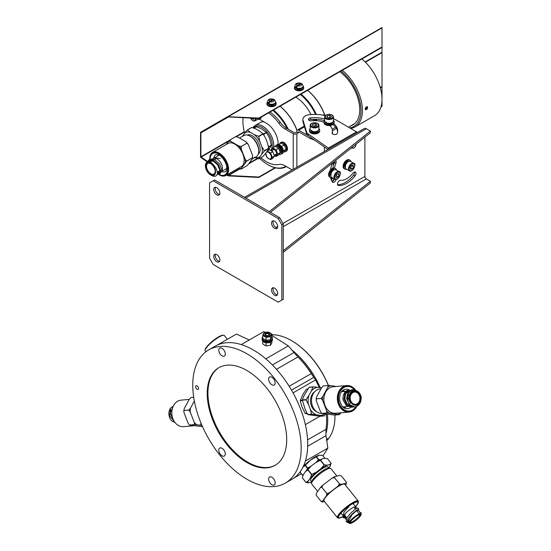<?xml version="1.0" encoding="UTF-8"?>
<svg xmlns="http://www.w3.org/2000/svg" width="551" height="551" viewBox="0 0 551 551"><rect width="100%" height="100%" fill="white"/><g stroke="black" fill="none" stroke-linecap="round" stroke-linejoin="round"><path stroke-width="0.83" d="M324.821 115.159A35.34 20.408 -120 0 0 307.623 90.323M324.677 115.076A35.856 20.704 -120 0 0 307.568 90.357M316.357 114.456A35.856 20.704 -120 0 0 301.046 94.118M315.558 114.436A35.34 20.408 -120 0 0 300.378 94.503M313.505 120.683A28.17 16.268 -120 0 0 313.044 119.353M310.991 114.56A28.17 16.268 -120 0 0 295.797 97.148M297.051 130.38A35.34 20.408 -120 0 0 280.094 106.212M296.982 130.518A35.856 20.704 -120 0 0 280.039 106.247M268.089 164.79A35.856 20.704 -120 0 0 268.275 164.901A35.856 20.704 -120 0 0 286.203 166.677A35.856 20.704 -120 0 0 286.375 166.567L286.203 166.677M288.276 129.189A35.856 20.704 -120 0 0 273.516 110.014M243.094 117.68A35.856 20.704 -120 0 0 242.922 120.986A35.856 20.704 -120 0 0 242.922 121.199M259.686 158.337A35.34 20.408 -120 0 0 267.91 164.687L268.275 164.901L267.91 164.687A35.34 20.408 -120 0 0 285.866 166.271M270.644 150.437A14.34 8.279 -120 0 0 267.559 132.447A14.34 8.279 -120 0 0 253.536 127.984M287.161 128.548A35.34 20.408 -120 0 0 272.848 110.4M243.143 117.68A35.34 20.408 -120 0 0 242.922 121.406A35.34 20.408 -120 0 0 244.692 133.115M273.489 147.413A15.366 8.871 -120 0 0 267.986 130.677A15.366 8.871 -120 0 0 255.154 125.456A15.366 8.871 -120 0 0 252.985 127.784M264.012 121.867A15.366 8.871 -120 0 0 260.23 122.522L255.154 125.456M251.89 127.419L247.544 129.933A15.876 9.167 -120 0 0 247.351 129.946L251.697 127.439A15.876 9.167 -120 0 1 251.89 127.419L256.174 129.058L260.093 131.317L262.923 133.79A15.876 9.167 -120 0 1 263.116 134.031L265.623 138.198L267.579 143.246L268.633 148.247A15.876 9.167 -120 0 1 268.633 148.508L267.338 150.967M265.623 153.405L263.116 156.36L258.77 158.867A15.876 9.167 -120 0 1 258.577 158.881L254.293 157.249M268.633 148.508L264.287 151.015A15.876 9.167 -120 0 0 264.287 150.76L268.633 148.247M263.116 134.031L258.77 136.538A15.876 9.167 -120 0 0 258.577 136.297L262.923 133.79M255.023 157.469A14.106 8.141 -120 0 0 259.824 156.753L258.77 158.867M259.824 156.753L264.287 151.015M261.787 153.97A14.106 8.141 -120 0 0 261.787 146.594L264.287 150.76M261.787 146.594L259.824 141.545L258.77 136.538M259.824 141.545A14.106 8.141 -120 0 0 254.293 134.664L258.577 136.297M254.293 134.664L250.381 132.405L247.544 129.933M250.381 132.405A14.106 8.141 -120 0 0 244.844 132.894L247.351 129.946M244.844 132.894L242.543 136.283M242.888 135.684A14.106 8.141 -120 0 0 242.729 136.173M258.247 154.156A11.061 6.385 -120 0 0 260.162 149.342A11.061 6.385 -120 0 0 255.581 138.48A11.061 6.385 -120 0 0 247.206 135.043M251.931 159.253L256.167 156.808A12.294 7.094 -120 0 0 258.708 151.181L258.708 150.175A11.061 6.385 -120 0 0 250.891 136.627L250.016 136.125A12.294 7.094 -120 0 0 243.873 135.518L239.499 138.046M258.708 151.181A12.294 7.094 -120 0 0 250.016 136.125M217.81 171.857A7.686 4.436 -120 0 0 219.498 172.215A7.68 4.436 -120 0 1 217.81 171.857M211.274 159.156L213.189 158.55A7.68 4.436 -120 0 1 220.297 162.063A7.68 4.436 -120 0 1 221.805 170.968A7.686 4.436 -120 0 0 220.297 162.07A7.686 4.436 -120 0 0 213.196 158.55A7.686 4.436 -120 0 0 213.189 158.55L212.658 158.929M211.488 160.61L211.219 161.471M217.37 173.324L218.706 173.11L219.759 169.908L217.624 164.866L213.237 161.126L208.85 161.057L207.954 161.794M210.675 174.936A7.686 4.436 -120 0 0 210.861 175.046A7.686 4.436 -120 0 0 212.431 175.679L211.584 175.459A8.706 5.028 -120 0 0 215.937 175.893A8.706 5.028 -120 0 0 217.218 174.474L217.363 173.407C217.356 171.017 216.426 168.661 214.58 166.347A7.686 4.436 -120 0 0 207.018 162.118A7.686 4.436 -120 0 0 205.427 165.631A7.686 4.436 -120 0 0 205.433 165.851M217.528 172.015L219.332 172.511L217.528 172.015M209.628 160.727L208.829 161.78L209.628 160.727M217.218 174.474L216.075 175.81M206.556 162.462L209.662 159.411L214.559 159.528L219.456 163.805L221.805 169.563L220.545 173.234L219.346 173.923L217.301 174.082M218.224 173.303L217.363 172.904M208.471 160.1L213.368 160.217L218.265 164.494L220.607 170.252L219.346 173.923M210.468 161.898L210.702 160.561M219.084 155.155L213.196 158.55A7.68 4.436 -120 0 0 212.686 158.936M211.77 160.651A7.68 4.436 -120 0 0 211.66 161.209M215.434 173.166A7.17 4.139 -120 0 0 211.081 163.502A7.17 4.139 -120 0 0 205.427 166.051A7.17 4.139 -120 0 0 210.496 174.832A7.17 4.139 -120 0 0 215.434 173.166M215.083 172.869A6.66 3.843 -120 0 0 215.207 171.698A6.66 3.843 -120 0 0 210.496 163.544A6.66 3.843 -120 0 0 205.805 165.851A6.66 3.843 -120 0 0 209.779 173.937A6.66 3.843 -120 0 0 215.083 172.869M210.682 163.654A6.144 3.547 -120 0 0 207.789 163.447A6.144 3.547 -120 0 0 207.789 170.541A6.144 3.547 -120 0 0 213.933 174.095A6.144 3.547 -120 0 0 215.09 172.36A6.144 3.547 -120 0 0 215.207 171.485M241.242 168.344L246.779 161.078L252.572 157.731A15.958 9.215 -120 0 0 252.572 157.71A15.958 9.215 -120 0 0 252.572 157.724L252.572 156.883A14.939 8.623 -120 0 0 252.475 155.168L252.475 158.481L248.487 164.157L246.938 165.748L241.145 169.095A15.958 9.215 -120 0 0 241.145 169.095L238.755 168.565A14.939 8.623 -120 0 0 241.242 168.344L241.145 169.095M238.755 145.981L230.779 141.373L229.857 140.009A15.958 9.215 -120 0 0 229.836 140.009L235.635 136.662A15.958 9.215 -120 0 1 235.649 136.662L238.018 137.192L246.001 141.8A14.939 8.623 -120 0 1 248.487 144.892L246.938 143.191A15.958 9.215 -120 0 0 246.917 143.164L241.124 146.511A15.958 9.215 -120 0 1 241.145 146.532L241.242 149.073A14.939 8.623 -120 0 0 238.755 145.981L241.124 146.511M246.001 141.8L246.917 143.164M252.572 157.71L246.779 161.057A15.958 9.215 -120 0 0 246.779 161.057L245.229 159.356L241.242 149.073M245.229 162.669A14.939 8.623 -120 0 0 245.229 159.356M230.779 141.373A14.939 8.623 -120 0 0 228.293 141.593L229.836 140.009M248.487 144.892L252.475 155.168M246.938 143.191L241.145 146.532M235.649 136.662L229.857 140.009M219.009 174.729A13.32 7.686 -120 0 0 219.195 174.832A13.32 7.686 -120 0 0 225.848 175.494L241.428 166.505A13.32 7.686 -120 0 0 244.183 160.403A13.32 7.686 -120 0 0 238.369 147A13.32 7.686 -120 0 0 228.107 143.432L212.534 152.427A13.32 7.686 -120 0 0 209.773 158.523A13.32 7.686 -120 0 0 209.779 158.736M238.308 168.303L238.755 168.565M228.293 141.593L226.241 144.514M225.848 175.494A13.32 7.686 -120 0 0 228.61 169.398A13.32 7.686 -120 0 0 222.797 155.995A13.32 7.686 -120 0 0 212.534 152.427M218.168 174.212A12.804 7.39 -120 0 0 218.83 174.626A12.804 7.39 -120 0 0 227.887 169.398A12.804 7.39 -120 0 0 218.83 153.715A12.804 7.39 -120 0 0 209.773 158.943A12.804 7.39 -120 0 0 209.779 159.342M209.89 160.658A12.804 7.39 -120 0 0 210.138 162.09M350.67 128.459A35.856 20.704 -120 0 0 355.016 126.944A35.856 20.704 -120 0 0 361.394 101.598A35.856 20.704 -120 0 0 342.336 70.28M355.016 126.944L374.577 115.655A35.856 20.704 -120 0 0 380.955 90.302A35.856 20.704 -120 0 0 361.897 58.991M349.733 127.915A34.83 20.111 -120 0 0 360.54 104.828A34.83 20.111 -120 0 0 340.993 71.051M350.705 125.89A33.039 19.071 -120 0 0 359.727 109.801A33.039 19.071 -120 0 0 339.898 71.685M312.92 138.935L310.95 138.935L298.67 131.841L298.305 132.887L296.858 133.721A2.562 1.481 180 0 1 293.235 133.721L285.012 128.982A15.366 8.871 60 0 1 278.834 123.176A30.732 17.742 -120 0 0 268.537 112.886M324.381 151.463L324.381 146.945M308.505 135.849L298.67 130.167A2.562 1.481 -120 0 0 297.388 130.043A2.562 1.481 -120 0 0 296.858 131.214L296.858 132.054L298.305 132.887M296.858 132.054L294.682 132.887L286.465 128.142A15.366 8.871 60 0 1 280.28 122.343A30.732 17.742 -120 0 0 269.983 112.053M259.411 119.216L266.464 123.286A16.392 9.463 60 0 1 278.014 144.417M260.843 157.669A30.732 17.742 -120 0 0 278.834 164.446A15.366 8.871 60 0 1 285.012 165.782L292.216 169.942M336.454 128.39L332.439 130.711M323.127 115.18L323.465 114.987A2.562 1.481 60 0 1 324.746 115.111L325.421 115.503M310.95 137.557L310.95 138.935M335.642 127.191L332.177 129.189M331.282 179.881A2.101 1.212 120.1 0 0 332.673 177.918M331.971 164.205A2.101 1.212 120.1 0 0 334.188 161.595M332.239 177.663A2.101 1.212 120.1 0 0 331.964 177.959A2.101 1.212 120.1 0 0 331.22 179.736M331.736 180.88A2.101 1.212 120.1 0 0 334.12 178.751M357.337 132.536A2.562 1.474 -119.9 0 0 356.552 131.868L334.905 119.305A28.686 16.558 -0 0 0 333.417 118.499M328.368 149.176L328.368 148.061L329.112 148.749M329.767 125.552A17.873 10.317 180 0 1 332.446 130.986L332.446 132.66A17.873 10.317 180 0 1 332.356 133.693M337.625 131.827A23.101 13.334 -0 0 0 332.928 124.56M324.381 120.586A23.101 13.334 -0 0 0 310.619 119.519A2.61 1.508 -0 0 0 308.891 120.173M325.297 115.627A28.686 16.558 -0 0 0 309.662 114.67A8.196 4.732 -0 0 0 302.871 119.333L302.871 121.006A8.196 4.732 -0 0 0 302.995 121.819L306.501 133.473A8.196 4.732 -0 0 0 308.25 135.677L327.928 149.424M332.57 178.242A2.61 1.508 180 0 1 332.184 177.711M302.871 119.333A8.196 4.732 -0 0 0 302.995 120.146L306.501 131.799A8.196 4.732 -0 0 0 308.25 134.003L328.368 148.061L356.552 131.868M324.704 119.002A23.101 13.334 -0 0 0 310.619 117.845A2.61 1.508 -0 0 0 308.457 119.333A2.61 1.508 -0 0 0 311.515 120.821A17.873 10.317 180 0 1 323.94 122.198M332.446 130.986A17.873 10.317 180 0 1 332.17 132.805A2.61 1.508 -0 0 0 332.129 133.073A2.61 1.508 -0 0 0 334.512 134.575A2.61 1.508 -0 0 0 337.308 133.335A23.101 13.334 -0 0 0 337.673 130.986A23.101 13.334 -0 0 0 333.865 123.651M336.062 179.433A2.817 1.632 -59.9 0 1 332.735 182.291A2.817 1.632 -59.9 0 1 332.425 182.002A23.307 13.493 -59.9 0 1 330.586 177.574M330.517 169.894A23.307 13.493 -59.9 0 1 332.405 163.013M335.414 160.623A2.817 1.632 -59.9 0 1 335.566 160.692A2.817 1.632 -59.9 0 1 335.883 163.282A17.673 10.228 120.1 0 0 334.519 168.062M340.47 180.363A17.673 10.228 120.1 0 0 352.998 173.166A2.817 1.632 -59.9 0 1 355.409 172.146A2.817 1.632 -59.9 0 1 354.996 176.003A23.307 13.493 -59.9 0 1 338.472 185.494A2.817 1.632 -59.9 0 1 338.052 185.363A2.817 1.632 -59.9 0 1 337.887 182.436A2.817 1.632 -59.9 0 1 340.47 180.363M355.98 144.238A2.817 1.632 -59.9 0 1 355.078 146.917A2.817 1.632 -59.9 0 1 352.991 148.171A17.673 10.228 120.1 0 0 350.925 148.26M364.886 137.144L364.886 176.423A2.046 1.178 -119.9 0 0 366.332 178.93L370.382 181.279L283.269 250.664M334.505 178.979A2.817 1.632 -59.9 0 1 332.122 181.555M334.705 161.188A2.817 1.632 -59.9 0 1 334.436 162.449A17.673 10.228 120.1 0 0 332.935 168.103M354.486 172.07A2.817 1.632 -59.9 0 1 353.549 175.163A23.307 13.493 -59.9 0 1 337.556 184.688M353.57 146.153A2.817 1.632 -59.9 0 1 352.234 147.22M270.451 212.362L370.375 132.77L370.375 131.097L366.332 128.748A4.098 2.362 -119.9 0 0 364.294 128.541L244.541 197.32M370.382 181.279L370.382 182.953L283.269 252.337M269.239 211.653L370.375 131.097M271.526 289.936A4.353 2.507 60.1 0 1 272.428 287.946A4.353 2.507 60.1 0 1 276.767 290.473A4.353 2.507 60.1 0 1 276.76 295.494A4.353 2.507 60.1 0 1 273.42 294.317A4.353 2.507 60.1 0 1 271.526 289.936M213.726 256.394A4.353 2.507 60.1 0 1 214.628 254.404A4.353 2.507 60.1 0 1 218.967 256.924A4.353 2.507 60.1 0 1 218.961 261.952A4.353 2.507 60.1 0 1 215.62 260.775A4.353 2.507 60.1 0 1 213.726 256.394M213.726 189.482A4.353 2.507 60.1 0 1 214.628 187.485A4.353 2.507 60.1 0 1 218.967 190.012A4.353 2.507 60.1 0 1 218.961 195.033A4.353 2.507 60.1 0 1 215.613 193.862A4.353 2.507 60.1 0 1 213.726 189.482M271.526 223.024A4.353 2.507 60.1 0 1 272.428 221.027A4.353 2.507 60.1 0 1 276.767 223.554A4.353 2.507 60.1 0 1 276.76 228.582A4.353 2.507 60.1 0 1 273.42 227.405A4.353 2.507 60.1 0 1 271.526 223.024M209.566 182.884L213.182 180.797L278.207 218.54L281.816 224.815L281.823 300.095L278.207 302.182L213.182 264.446L209.573 258.164L209.566 182.884M277.367 294.861A4.353 2.507 60.1 0 1 272.979 289.103A4.353 2.507 60.1 0 1 273.275 287.746M219.567 261.319A4.353 2.507 60.1 0 1 215.179 255.561A4.353 2.507 60.1 0 1 215.475 254.197M219.567 194.4A4.353 2.507 60.1 0 1 215.172 188.642A4.353 2.507 60.1 0 1 215.475 187.285M277.367 227.949A4.353 2.507 60.1 0 1 272.972 222.191A4.353 2.507 60.1 0 1 273.275 220.827M213.182 180.797L214.635 179.963L279.66 217.7L283.269 223.981L283.276 299.262L278.207 302.182M281.823 300.095L283.276 299.262M281.816 224.815L283.269 223.981M278.207 218.54L279.66 217.7M228.038 117.032L200.901 132.874L200.901 156.773L201.101 157.083L228.741 141.118M382.001 47.379L258.86 118.472L258.86 118.059L382.001 46.959L382.001 106.35L380.955 106.949M255.967 118.327A4.353 2.514 60 0 1 255.995 118.844A4.353 2.514 60 0 1 255.092 120.841L258.35 118.954A4.353 2.514 60 0 0 258.86 118.472L228.493 116.943L200.901 132.874L200.75 132.192A1.026 0.592 60 0 0 200.543 132.66L200.543 156.567A1.026 0.592 60 0 0 200.75 157.283L200.901 156.773L229.691 140.161M201.101 132.584L228.024 117.039M258.86 118.059L227.549 116.722L382.001 27.55L200.901 132.109M226.668 175.018L228.493 175.914L258.86 177.443L258.86 177.029L228.493 175.494L227.143 174.75M207.217 161.229L201.101 157.083M200.901 157.545L206.949 161.643M227.549 116.722L382.001 27.55L382.001 46.959M258.86 177.029L274.97 167.724M381.099 106.453L382.001 105.93M258.86 177.443L275.472 167.848M303.532 86.851A2.307 1.329 0 0 0 303.153 86.17M276.01 102.741A2.307 1.329 0 0 0 275.631 102.059M251.58 118.107L253.391 119.429L254.225 118.245M252.275 118.141L251.717 118.465M313.96 126.282L316.246 125.931L316.859 124.609L315.186 123.644L312.899 124.003L312.286 125.318L313.96 126.282M315.537 126.041L313.65 126.103M312.899 125.669L312.899 124.003M315.186 125.738L315.186 123.644M318.926 125.387L318.926 129.148A4.353 2.514 180 0 1 317.651 130.924A4.353 2.514 180 0 1 312.906 131.469A4.353 2.514 180 0 1 310.22 129.148L310.22 125.387C309.972 124.009 311.418 123.1 314.552 122.653C317.431 122.942 318.891 123.851 318.926 125.387A4.353 2.514 180 0 1 317.651 127.164A4.353 2.514 180 0 1 312.906 127.708A4.353 2.514 180 0 1 310.22 125.387M314.166 139.809A2.562 1.481 180 0 1 312.761 139.396L312.761 139.396A2.562 1.481 180 0 1 312.217 138.935M312.761 139.396L313.485 139.809L312.761 139.396M314.545 140.071A1.536 0.888 180 0 1 313.485 139.809M283.159 152.379L284.371 151.683L286.045 149.3L284.371 144.989L281.024 143.06L278.586 144.465M281.361 146.311L281.912 147.027M284.371 144.989L281.816 146.463M283.297 150.485L283.331 150.953M286.045 149.3L283.49 150.774M271.333 157.118A3.891 2.245 60 0 1 267.201 157.469A3.891 2.245 60 0 1 267.214 151.973A3.891 2.245 60 0 1 271.333 157.118M267.242 157.689L265.582 153.378L267.263 151.008L270.603 152.951L272.27 157.262L270.589 159.632L267.242 157.689M272.27 157.262L274.467 155.995L272.786 158.364L270.589 159.632M274.467 155.995L272.8 151.683L270.603 152.951M272.8 151.683L269.453 149.741L267.263 151.008M268.185 145.719L268.812 146.656A14.085 8.134 -120 0 1 268.812 146.965L268.489 147.331M264.218 135.704L263.95 134.12A14.085 8.134 -120 0 0 263.715 133.831L262.586 133.445M268.144 150.499L271.354 145.505A14.085 8.134 -120 0 0 271.354 145.189L269.405 137.895L266.484 132.66A14.085 8.134 -120 0 0 266.257 132.364L263.715 133.831M253.942 128.128L256.298 126.771A14.085 8.134 -120 0 1 256.525 126.751L261.642 128.865L266.257 132.364M271.354 145.189L268.812 146.656M271.354 145.505L268.812 146.965M266.484 132.66L263.95 134.12M256.525 126.751L254.059 128.176M366.429 109.194L367.152 108.292L367.152 107.328L366.429 107.266L365.699 108.168L365.699 109.132L366.429 109.194L365.699 108.781M366.429 109.587A1.66 0.957 -60 0 1 365.409 108.141A1.66 0.957 -60 0 1 367.441 106.963A1.66 0.957 -60 0 1 366.429 109.587M366.091 107.686L367.152 108.292M241.262 344.561L263.75 331.647L265.362 332.343M319.373 387.532L315.571 379.935L311.267 373.599A61.464 35.395 60.1 0 0 297.946 356.965L288.318 345.904L265.809 358.832M288.318 345.904L271.87 335.442M326.261 414.125A61.464 35.395 60.1 0 1 325.937 429.332L307.561 439.891M285.232 483.158L291.768 479.404A76.83 44.245 -119.9 0 0 291.865 390.742A76.83 44.245 -119.9 0 0 215.227 346.152L208.691 349.906A76.83 44.245 -119.9 0 0 200.034 357.93A76.83 44.245 -119.9 0 0 213.946 447.116A76.83 44.245 -119.9 0 0 285.232 483.158A76.83 44.245 -119.9 0 0 285.328 394.495A76.83 44.245 -119.9 0 0 208.691 349.906M249.458 340.105L236.496 334.044L217.163 345.153M322.962 455.897L327.852 448.121L325.999 435.683L325.937 429.332M305.364 461.035L327.852 448.121M301.356 473.784L293.607 478.234M319.952 416.225L305.344 424.621M293.056 392.863L315.571 379.935M224.849 355.602A4.608 2.652 60.1 0 1 224.333 356.084A4.608 2.652 60.1 0 1 219.732 353.405A4.608 2.652 60.1 0 1 219.739 348.087A4.608 2.652 60.1 0 1 224.016 350.25A4.608 2.652 60.1 0 1 224.849 355.602M274.701 384.529A4.608 2.652 60.1 0 1 274.184 385.011A4.608 2.652 60.1 0 1 269.584 382.339A4.608 2.652 60.1 0 1 269.591 377.015A4.608 2.652 60.1 0 1 273.868 379.178A4.608 2.652 60.1 0 1 274.701 384.529M224.849 455.567A4.608 2.652 60.1 0 1 224.333 456.042A4.608 2.652 60.1 0 1 219.732 453.37A4.608 2.652 60.1 0 1 219.739 448.053A4.608 2.652 60.1 0 1 224.016 450.215A4.608 2.652 60.1 0 1 224.849 455.567M274.708 484.494A4.608 2.652 60.1 0 1 274.184 484.976A4.608 2.652 60.1 0 1 269.591 482.304A4.608 2.652 60.1 0 1 269.591 476.98A4.608 2.652 60.1 0 1 273.868 479.143A4.608 2.652 60.1 0 1 274.708 484.494M198.394 389.199A2.101 1.212 60.1 0 1 198.153 389.419A2.101 1.212 60.1 0 1 196.06 388.2A2.101 1.212 60.1 0 1 196.066 385.776A2.101 1.212 60.1 0 1 198.009 386.761A2.101 1.212 60.1 0 1 198.394 389.199M212.548 373.557A56.347 32.447 -119.9 0 0 222.749 438.961A56.347 32.447 -119.9 0 0 275.025 465.388A56.347 32.447 -119.9 0 0 275.094 400.37A56.347 32.447 -119.9 0 0 218.899 367.675A56.347 32.447 -119.9 0 0 212.548 373.557M219.264 367.469A56.347 32.447 -119.9 0 0 213.271 373.137A56.347 32.447 -119.9 0 0 223.272 438.245A56.347 32.447 -119.9 0 0 275.383 465.175M326.557 439.374L327.935 438.589A61.464 35.395 60.1 0 1 326.681 440.187M291.693 340.732A60.954 35.099 60.1 0 1 291.878 340.835A60.954 35.099 60.1 0 1 328.472 385.521M334.98 415.874L334.974 416.294A61.464 35.395 60.1 0 0 334.967 415.006A60.954 35.099 60.1 0 1 334.98 415.874A60.954 35.099 60.1 0 1 334.974 416.088M291.396 349.61A61.464 35.395 60.1 0 1 320.214 387.642M327.425 414.283A61.464 35.395 60.1 0 1 325.799 433.837M271.87 334.739A61.464 35.395 60.1 0 1 291.513 340.621A61.464 35.395 60.1 0 1 328.348 385.507M334.974 416.294A61.464 35.395 60.1 0 1 326.75 440.676M296.025 355.002A59.673 34.362 60.1 0 1 314.311 378.193M265.258 334.794A2.046 1.185 180 0 1 265.844 334.085A2.046 1.185 180 0 1 268.743 334.085A2.046 1.185 180 0 1 268.888 334.181A2.046 1.185 180 0 1 269.336 334.794M205.874 351.786L205.151 350.891A12.294 2.61 -38.7 0 1 205.027 350.264L205.117 349.575A11.778 2.507 -38.7 0 1 212.872 340.855A11.778 2.507 -38.7 0 1 223.072 335.201L223.761 335.263A12.294 2.61 -38.7 0 1 224.347 335.518L227.363 339.292M205.027 350.264A12.294 2.61 -38.7 0 1 213.113 341.165A12.294 2.61 -38.7 0 1 223.761 335.263M321.557 387.814L317.727 387.319A14.106 11.144 85 0 0 311.329 390.996L308.904 395.473A14.106 11.144 85 0 0 308.457 404.441L310.413 409.496A14.106 11.144 85 0 0 316.37 414.786L324.105 415.936L320.345 416.267L308.016 414.655L311.77 414.324A15.876 12.542 85 0 1 311.563 414.138L307.809 414.469A15.876 12.542 85 0 0 308.016 414.655M307.809 414.469L305.406 409.937L302.306 400.24L306.06 399.909A15.876 12.542 85 0 1 306.074 399.599L302.32 399.93A15.876 12.542 85 0 0 302.306 400.24M302.32 399.93L303.897 395.914L309.152 387.312L312.906 386.981A15.876 12.542 85 0 1 313.126 386.85L309.373 387.181A15.876 12.542 85 0 0 309.152 387.312M324.105 415.936A15.876 12.542 85 0 0 324.325 415.805L325.593 414.042M316.37 414.786L311.77 414.324M310.413 409.496L311.563 414.138M320.751 415.358A14.106 11.144 85 0 0 324.67 413.918M317.727 387.319L313.126 386.85M311.329 390.996L312.906 386.981M308.904 395.473L306.074 399.599M308.457 404.441L306.06 399.909M314.91 391.513A11.061 8.74 85 0 0 310.537 402.106A11.061 8.74 85 0 0 316.694 411.762M320.985 388.841L320.165 388.916A12.294 9.711 85 0 0 311.549 401.741A12.294 9.711 85 0 0 321.894 413.429M345.36 406.748A9.222 7.28 -95 0 1 344.058 407.774M342.55 390.659A9.222 7.28 -95 0 1 344.01 391.444M344.423 406.831A9.222 7.28 -95 0 1 343.645 407.506M342.192 390.996A9.222 7.28 -95 0 1 343.073 391.527M342.915 391.541A7.686 6.068 85 0 0 342.798 391.547A7.686 6.068 85 0 0 341.434 391.871A7.68 6.068 85 0 1 342.798 391.554L345.938 391.272M342.949 406.962L344.148 406.858A7.68 6.068 85 0 1 342.75 406.776A7.686 6.068 85 0 0 344.148 406.858A7.686 6.068 85 0 0 344.265 406.845M351.207 391.3A7.68 6.068 85 0 1 351.793 391.547A7.686 6.068 85 0 0 351.655 391.485L351.235 391.279M348.976 391.024L345.684 393.593L344.823 398.71L347.061 403.745L351.469 406.115M353.701 390.638L353.067 390.645L348.693 395.294L350.636 403.201L347.585 396.947L349.155 391.885L352.867 389.633L356.449 390.79M347.585 396.947A8.706 6.881 85 0 0 354.761 406.934L356.084 406.617C358.639 405.55 360.237 403.573 360.891 400.694A7.686 6.068 85 0 0 354.389 390.528A7.686 6.068 85 0 0 349.355 395.239A7.686 6.068 85 0 0 350.636 403.201M353.053 390.845L352.447 390.749L353.053 390.845M354.761 406.934L349.417 404.558L346.648 398.642L347.743 392.546L351.834 389.729L352.867 389.633M353.866 406.886L351.49 407.237L346.221 405.412L343.08 400.026A8.706 6.881 85 0 1 349.072 389.97A8.706 6.881 85 0 1 349.513 389.95L350.105 390.232M352.516 407.148L346.978 405.075L343.962 399.158L344.96 392.891L349.513 389.95M356.676 405.185A7.17 5.662 85 0 0 359.514 393.469A7.17 5.662 85 0 0 349.94 395.811A7.17 5.662 85 0 0 356.676 405.185M356.587 404.682A6.66 5.262 85 0 0 359.218 393.807A6.66 5.262 85 0 0 350.326 395.976A6.66 5.262 85 0 0 356.587 404.682M356.18 404.214A6.144 4.856 85 0 0 359.858 397.388A6.144 4.856 85 0 0 354.527 392.057A6.144 4.856 85 0 0 350.229 398.607A6.144 4.856 85 0 0 355.602 404.303A6.144 4.856 85 0 0 356.18 404.214M336.503 386.451L330.634 385.686A14.939 11.798 85 0 0 327.762 387.332L328.155 385.507L323.148 385.948A15.958 12.611 85 0 0 323.148 385.948L321.502 387.883L316.563 397.009L316.171 398.834A15.958 12.611 85 0 0 316.171 398.862L321.178 398.421A15.958 12.611 85 0 0 321.178 398.421L322.824 396.458A14.939 11.798 85 0 0 322.624 400.487L321.178 398.421L316.171 398.834M322.624 400.487L326.605 410.777A14.939 11.798 85 0 0 329.278 413.154L339.409 414.614L334.402 415.055L321.812 413.408A15.958 12.611 85 0 1 321.791 413.395L320.345 411.328L316.364 401.038L316.171 398.862M330.634 385.686L328.176 385.5A15.958 12.611 85 0 0 328.155 385.507M326.605 410.777L326.798 412.954A15.958 12.611 85 0 0 326.819 412.968L329.278 413.154M339.409 414.614A15.958 12.611 85 0 0 339.43 414.6L341.076 412.665M338.197 414.318A14.939 11.798 85 0 0 340.904 412.795M323.168 385.941L328.176 385.5M321.791 413.395L326.798 412.954M321.812 413.408L326.819 412.968M355.65 390.26A13.32 10.517 85 0 0 346.703 385.548L333.252 386.733A13.32 10.517 85 0 0 323.94 400.921A13.32 10.517 85 0 0 335.587 413.271L349.038 412.086A13.32 10.517 85 0 0 352.564 410.956A13.32 10.517 85 0 0 356.821 406.301M327.762 387.332L322.824 396.458M346.703 385.548A13.32 10.517 85 0 0 337.391 399.737A13.32 10.517 85 0 0 349.038 412.086M355.319 390.087A12.804 10.118 85 0 0 341.806 388.524A12.804 10.118 85 0 0 339.65 405.247A12.804 10.118 85 0 0 352.695 410.467A12.804 10.118 85 0 0 356.559 406.431M344.547 408.043A9.732 7.686 85 0 0 346.049 406.686M344.706 391.382A9.732 7.686 85 0 0 342.991 390.308M173.441 419.993L170.211 413.085L172.918 406.996L170.211 413.085L173.441 419.993M174.977 422.479L172.249 421.233A8.706 6.881 -95 0 1 170.5 408.133L173.303 406.115M170.5 408.133L169.708 415.812L174.543 421.887M170.328 414.352A6.144 4.856 -95 0 1 172.064 409.138A6.144 4.856 -95 0 1 172.298 408.925M173.228 419.545A6.144 4.856 -95 0 1 172.194 418.719M190.281 412.141A14.939 11.798 -95 0 1 190.481 408.112L188.835 410.047A15.958 12.611 -95 0 0 188.835 410.075L190.281 412.141L194.262 422.431A14.939 11.798 -95 0 0 196.941 424.807L194.475 424.621A15.958 12.611 -95 0 1 194.455 424.607L189.468 425.062A15.958 12.611 -95 0 1 189.448 425.048L188.001 422.982L184.027 412.692L183.827 410.516A15.958 12.611 -95 0 1 183.834 410.488L184.227 408.663L189.165 399.537L190.804 397.602A15.958 12.611 -95 0 1 190.825 397.588L193.725 397.333L190.804 397.602M194.262 422.431L194.455 424.607L189.448 425.048M189.468 425.062L202.534 426.667M196.941 424.807L202.01 425.468M194.345 400.976L190.481 408.112M188.835 410.075L183.827 410.516M188.835 410.047L183.834 410.488M193.738 425.758L183.538 426.653A13.32 10.517 -95 0 1 172.249 416.611A13.32 10.517 -95 0 1 177.67 401.245A13.32 10.517 -95 0 1 181.196 400.122L189.262 399.413M311.694 481.967L310.606 480.603A11.061 2.356 141.3 0 1 317.769 471.856A11.061 2.356 141.3 0 1 327.879 466.773L328.968 468.136L331.172 463.357A15.876 3.375 141.3 0 0 331.158 463.281L327.404 458.597L324.573 458.322L322.149 458.887A14.106 2.996 141.3 0 0 315.744 462.565L311.37 465.905A14.106 2.996 141.3 0 0 305.406 471.677L303.456 474.459A14.106 2.996 141.3 0 0 303.332 474.721A14.106 2.996 141.3 0 0 303.312 474.776M322.149 458.887L320.572 460.175A15.876 3.375 141.3 0 0 320.351 460.305L324.105 464.996A15.876 3.375 141.3 0 1 324.325 464.865L320.572 460.175M315.744 462.565L320.351 460.305M311.37 465.905L308.016 469.727A15.876 3.375 141.3 0 0 307.809 469.934L311.563 474.618A15.876 3.375 141.3 0 1 311.77 474.418L308.016 469.727M305.406 471.677L307.809 469.934M302.306 477.772L306.06 482.462A15.876 3.375 141.3 0 0 306.074 482.531L302.32 477.848A15.876 3.375 141.3 0 1 302.306 477.772L303.332 474.721M330.166 466.353L330.145 466.408A14.106 2.996 141.3 0 0 329.581 464.576L331.158 463.281M329.581 464.576L327.156 465.134L324.325 464.865M327.156 465.134A14.106 2.996 141.3 0 0 320.751 468.811L324.105 464.996M320.751 468.811L316.377 472.159L311.77 474.418M316.377 472.159A14.106 2.996 141.3 0 0 310.413 477.931L311.563 474.618M310.413 477.931L308.464 480.713L306.06 482.462M308.464 480.713A14.106 2.996 141.3 0 0 308.904 482.807L306.074 482.531M308.904 482.807L311.329 482.242A14.106 2.996 141.3 0 0 311.68 482.097M336.909 476.085L330.841 468.508A12.294 2.61 141.3 0 0 330.256 468.247L328.603 468.102A11.061 2.356 141.3 0 0 319.022 473.412A11.061 2.356 141.3 0 0 311.742 481.602L311.522 483.248A12.294 2.61 141.3 0 0 311.646 483.874L317.686 491.416M330.256 468.247A12.294 2.61 141.3 0 0 319.608 474.149A12.294 2.61 141.3 0 0 311.522 483.248M352.971 503.511L355.726 506.961A7.68 1.632 141.3 0 1 355.14 508.683A7.686 1.632 141.3 0 0 355.726 506.961A7.686 1.632 141.3 0 0 351.393 508.545A7.686 1.632 141.3 0 0 345.167 513.794L344.265 517.231L346.462 517.513M357.165 511.211L358.136 509.964L356.125 511.059L352.055 514.668L348.018 521.914L349.155 522.334M361.215 513.181C361.449 512.492 360.698 512.754 358.949 513.952A7.686 1.632 141.3 0 0 352.027 518.897A7.686 1.632 141.3 0 0 349.072 523.23A7.686 1.632 141.3 0 0 349.437 523.388L350.126 523.45A7.17 1.522 141.3 0 0 356.001 520.268A7.17 1.522 141.3 0 0 360.981 514.978A7.17 1.522 141.3 0 0 361.05 514.703A7.17 1.522 141.3 0 0 354.431 517.623A7.17 1.522 141.3 0 0 350.126 523.45M347.853 520.771L348.969 520.64L347.853 520.771M349.368 521.143L347.839 521.522M348.997 522.789L347.109 522.417L346.083 521.129L346.786 517.933L350.78 513.071L355.457 509.062L357.799 507.905L358.825 509.186L357.179 511.225M346.648 517.74L343.356 517.733L343.369 515.901L345.167 513.794A7.68 1.632 141.3 0 1 351.393 508.545A7.68 1.632 141.3 0 1 355.726 506.961L356.745 508.229M347.109 522.417L347.812 519.214L351.813 514.358L356.49 510.35L358.825 509.186M343.369 515.901A8.706 1.853 141.3 0 0 343.046 517.341L343.356 517.733M344.416 517.375A8.706 1.853 141.3 0 0 345.863 516.762M344.065 516.721A7.68 1.632 141.3 0 0 345.546 516.37M360.581 515.254A6.66 1.419 141.3 0 0 360.264 514.51A6.66 1.419 141.3 0 0 354.493 517.713A6.66 1.419 141.3 0 0 350.112 522.637A6.66 1.419 141.3 0 0 354.803 521.019A6.66 1.419 141.3 0 0 360.581 515.254M350.243 522.231A6.144 1.309 141.3 0 0 350.271 522.265A6.144 1.309 141.3 0 0 355.071 520.075A6.144 1.309 141.3 0 0 359.865 515.137A6.144 1.309 141.3 0 0 359.865 514.586A6.144 1.309 141.3 0 0 359.831 514.551M320.345 487.621L321.791 487.236A15.958 3.396 141.3 0 1 321.812 487.215L323.024 485.032A14.939 3.175 141.3 0 0 320.345 487.621L316.37 493.297A14.939 3.175 141.3 0 0 316.35 493.4L316.171 495.246A15.958 3.396 141.3 0 0 316.178 495.253L321.178 501.5L322.824 502.044L324.567 501.644M334.822 476.567A14.939 3.175 141.3 0 0 331.943 478.22L334.402 477.593A15.958 3.396 141.3 0 1 334.429 477.586L334.822 476.567L339.753 475.423L341.4 475.968L346.407 482.215A15.958 3.396 141.3 0 0 346.407 482.215L346.214 484.177A14.939 3.175 141.3 0 0 346.228 484.067A14.939 3.175 141.3 0 0 346.014 483.234L346.407 482.215M346.014 483.234L341.076 484.377A14.939 3.175 141.3 0 0 338.197 486.03L329.284 492.849A14.939 3.175 141.3 0 0 326.605 495.439L322.624 501.107A14.939 3.175 141.3 0 0 322.824 502.044M322.624 501.107L321.178 501.493A15.958 3.396 141.3 0 0 321.178 501.5M341.076 484.377L339.43 483.833A15.958 3.396 141.3 0 0 339.409 483.847L338.197 486.03M329.284 492.849L326.819 493.469A15.958 3.396 141.3 0 0 326.798 493.489L326.605 495.439M323.024 485.032L331.943 478.22M316.171 495.246L321.178 501.493M334.429 477.586L339.43 483.833L334.402 477.593M321.812 487.215L326.819 493.469M321.791 487.236L326.798 493.489M355.54 506.727A12.804 2.721 141.3 0 0 358.308 502.478L358.405 501.796A13.32 2.831 141.3 0 0 358.398 501.396A13.32 2.831 141.3 0 0 358.267 501.114L344.816 484.315A13.32 2.831 141.3 0 0 332.652 490.431A13.32 2.831 141.3 0 0 324.022 500.962L337.474 517.768A13.32 2.831 141.3 0 0 338.114 518.043L338.796 518.105A12.804 2.721 141.3 0 0 343.018 516.624M345.505 485.183L346.214 484.177M358.267 501.114A13.32 2.831 141.3 0 0 346.104 507.23A13.32 2.831 141.3 0 0 337.474 517.768M358.308 502.478A12.804 2.721 141.3 0 0 358.302 502.099A12.804 2.721 141.3 0 0 345.925 508.16A12.804 2.721 141.3 0 0 338.796 518.105M303.084 475.306L302.492 475.203L300.302 472.469A14.085 2.996 -38.7 0 1 300.281 472.386L300.674 471.015M302.988 467.048L305.13 465.471A14.085 2.996 -38.7 0 1 305.385 465.23L310.723 459.885L316.253 456.924A14.085 2.996 -38.7 0 1 316.522 456.765L319.201 455.222L322.542 455.374L324.732 458.108A14.085 2.996 -38.7 0 1 324.753 458.198L324.718 458.322M303.091 466.842A12.315 2.617 -38.7 0 1 309.662 460.698M310.723 459.885A12.315 2.617 -38.7 0 1 318.609 455.36M303.422 474.535L302.471 475.12L300.281 472.386M306.673 470.272L307.32 468.205A14.085 2.996 -38.7 0 1 307.575 467.964L305.385 465.23M310.619 466.545L307.575 467.964M316.35 462.151L318.444 459.658A14.085 2.996 -38.7 0 1 318.712 459.5L316.522 456.765M320.365 459.72L318.712 459.5M307.32 468.205L305.13 465.471M318.444 459.658L316.253 456.924M307.479 413.897L305.378 413.525A14.085 11.13 -95 0 1 305.13 413.305L301.838 406.473L300.281 400.763A14.085 11.13 -95 0 1 300.295 400.384L302.974 394.33L306.315 389.261A14.085 11.13 -95 0 1 306.59 389.109L307.94 388.985M307.176 413.367L305.378 413.525M307.045 413.133L305.13 413.305M302.368 400.577L300.281 400.763M302.306 400.205L300.295 400.384M307.844 389.13L306.315 389.261M262.724 341.193L262.724 344.003L266.057 345.938L270.631 345.236L270.286 342.261M266.594 342.791L265.699 342.667M266.057 345.938L266.057 342.991M270.631 345.236L271.87 342.598L271.87 341.193M262.724 336.854A5.124 2.955 -0 0 0 262.173 338.19L262.173 339.023A5.124 2.955 -0 0 0 267.297 341.978A5.124 2.955 -0 0 0 272.414 339.023A5.124 2.955 -0 0 1 267.297 341.978A5.124 2.955 -0 0 1 262.173 339.023L262.173 339.864A5.124 2.955 -0 0 0 267.297 342.818A5.124 2.955 -0 0 0 272.414 339.857L272.414 338.19A5.124 2.955 -0 0 0 271.87 336.854M262.173 338.19A5.124 2.955 -0 0 0 267.297 341.145A5.124 2.955 -0 0 0 272.414 338.19M262.724 335.449L262.724 338.397L266.057 340.332L270.631 339.63L270.631 336.682L266.057 337.384L262.724 335.449L263.957 332.811L268.53 332.108L271.87 334.051L270.631 336.682M266.057 340.332L266.057 337.384M270.631 339.63L271.87 336.998L271.87 334.051M268.881 335.277A2.114 1.226 -0 0 0 269.411 334.464A2.114 1.226 -0 0 0 266.753 333.286A2.114 1.226 -0 0 0 265.176 334.464A2.114 1.226 -0 0 0 265.713 335.277M263.729 334.801A3.685 2.128 180 0 1 268.261 332.198A3.685 2.128 180 0 1 269.894 335.766A3.685 2.128 180 0 1 263.729 334.801M266.684 332.935A2.376 1.371 -0 0 0 265.003 333.899A2.376 1.371 -0 0 0 265.616 335.228A2.376 1.371 -0 0 0 268.971 335.228A2.376 1.371 -0 0 0 269.349 333.575A2.376 1.371 -0 0 0 266.684 332.935M294.964 86.266A4.608 2.659 0 0 0 294.448 87.485L294.448 88.153A4.608 2.659 0 0 0 295.797 90.04A4.608 2.659 0 0 0 300.825 90.612A4.608 2.659 0 0 0 303.67 88.153L303.67 87.485A4.608 2.659 0 0 0 303.153 86.266M294.448 87.485A4.608 2.659 0 0 0 295.797 89.365A4.608 2.659 0 0 0 300.825 89.944A4.608 2.659 0 0 0 303.67 87.485M267.435 102.162A4.608 2.659 0 0 0 266.925 103.381L266.925 104.049A4.608 2.659 0 0 0 268.275 105.93A4.608 2.659 0 0 0 273.296 106.508A4.608 2.659 0 0 0 276.141 104.049L276.141 103.381A4.608 2.659 0 0 0 275.631 102.162M266.925 103.381A4.608 2.659 0 0 0 268.275 105.262A4.608 2.659 0 0 0 273.296 105.84A4.608 2.659 0 0 0 276.141 103.381M297.223 88.766L297.285 88.973A3.127 1.805 0 0 0 301.679 88.47M269.694 104.656L269.763 104.862A3.127 1.805 0 0 0 274.15 104.359M302.017 83.821L303.153 85.984A4.098 2.362 180 0 1 301.955 87.657A4.098 2.362 180 0 1 297.492 88.167A4.098 2.362 180 0 1 294.964 85.984C295.384 83.325 297.457 82.443 301.177 83.339L301.473 83.635L300.398 83.449L296.996 85.412L295.921 86.838A3.96 2.287 180 0 0 296.645 87.258L297.719 85.832L301.121 83.869L302.196 84.048M295.921 86.838L301.473 83.635A3.96 2.287 180 0 1 301.631 83.704M303.153 85.984L303.153 86.652A4.098 2.362 180 0 1 301.955 88.325A4.098 2.362 180 0 1 297.492 88.835A4.098 2.362 180 0 1 294.964 86.652L294.964 85.984M274.488 99.717L275.631 101.873A4.098 2.362 180 0 1 274.432 103.547A4.098 2.362 180 0 1 269.962 104.056A4.098 2.362 180 0 1 267.435 101.873C267.862 99.214 269.928 98.333 273.647 99.228L273.95 99.524L272.869 99.345L269.467 101.308L268.392 102.734A3.96 2.287 180 0 0 269.115 103.147L270.197 101.728L273.592 99.765L274.673 99.945M268.392 102.734L273.95 99.524A3.96 2.287 180 0 1 274.109 99.6M275.631 101.873L275.631 102.541A4.098 2.362 180 0 1 274.432 104.215A4.098 2.362 180 0 1 269.962 104.731A4.098 2.362 180 0 1 267.435 102.541L267.435 101.873M310.22 128.597A5.124 2.955 -0 0 0 309.448 130.153L309.448 130.986A5.124 2.955 -0 0 0 310.95 133.08A5.124 2.955 -0 0 0 316.536 133.721A5.124 2.955 -0 0 0 319.697 130.986L319.697 130.153A5.124 2.955 -0 0 0 318.926 128.597M309.448 130.153A5.124 2.955 -0 0 0 310.95 132.24A5.124 2.955 -0 0 0 316.536 132.881A5.124 2.955 -0 0 0 319.697 130.153M312.024 130.807L312.383 131.971A3.843 2.218 -0 0 0 318.402 130.346M310.743 130.346A3.843 2.218 -0 0 0 311.694 131.62L311.418 130.415M312.183 131.338L311.694 131.62M350.987 161.705A5.124 2.962 120.1 0 0 350.023 160.258L349.3 159.838A5.124 2.962 120.1 0 0 345.346 161.202A5.124 2.962 120.1 0 0 343.101 166.354A5.124 2.962 120.1 0 0 344.161 168.696L344.885 169.116A5.124 2.962 120.1 0 0 346.62 169.233M350.023 160.258A5.124 2.962 120.1 0 0 346.062 161.615A5.124 2.962 120.1 0 0 343.824 166.774A5.124 2.962 120.1 0 0 344.885 169.116M336.475 170.052A5.124 2.962 120.1 0 0 335.511 168.606L334.788 168.186A5.124 2.962 120.1 0 0 330.82 169.563A5.124 2.962 120.1 0 0 328.589 174.736A5.124 2.962 120.1 0 0 329.65 177.05L330.373 177.463A5.124 2.962 120.1 0 0 332.108 177.587M335.511 168.606A5.124 2.962 120.1 0 0 331.544 169.983A5.124 2.962 120.1 0 0 329.312 175.156A5.124 2.962 120.1 0 0 330.373 177.463M345.601 166.967L344.774 166.801A3.843 2.225 120.1 0 0 345.36 167.897M349.203 161.278A3.843 2.225 120.1 0 0 346.365 162.435A3.843 2.225 120.1 0 0 344.733 166.085L345.635 166.202M344.774 166.801L345.257 166.526M331.089 175.314L330.263 175.156A3.843 2.225 120.1 0 0 330.848 176.244M334.691 169.625A3.843 2.225 120.1 0 0 331.854 170.782A3.843 2.225 120.1 0 0 330.221 174.433L331.123 174.55M330.263 175.156L330.745 174.874M257.875 119.236A5.124 2.955 -120 0 0 259.604 119.119L260.327 118.699A5.124 2.955 -120 0 0 261.339 117.046M259.604 119.119A5.124 2.955 -120 0 0 260.616 117.459M353.039 165.197L351.393 165.761L350.291 167.848L350.822 169.371L352.468 168.806L353.577 166.719L353.039 165.197M350.305 167.814L351.752 165.644M351.772 165.672L353.577 166.719M350.663 167.759L352.468 168.806M349.389 170.844L346.131 168.957A4.353 2.521 -59.9 0 1 347.33 162.387A4.353 2.521 -59.9 0 1 350.505 161.422L353.756 163.31C356.91 162.979 352.874 173.035 349.389 170.844A4.353 2.521 -59.9 0 1 350.581 164.274A4.353 2.521 -59.9 0 1 353.756 163.31M336.578 174.447L335.745 176.602L336.578 177.794L338.259 176.83L339.099 174.674L338.259 173.482L336.578 174.447M336 175.941L336.909 174.261M337.646 173.834L339.099 174.674M336.454 175.776L338.259 176.83M334.87 179.192L331.619 177.305A4.353 2.521 -59.9 0 1 330.724 175.314A4.353 2.521 -59.9 0 1 332.625 170.934A4.353 2.521 -59.9 0 1 335.993 169.777L339.244 171.664C342.398 171.327 338.362 181.382 334.87 179.192A4.353 2.521 -59.9 0 1 333.975 177.202A4.353 2.521 -59.9 0 1 335.883 172.821A4.353 2.521 -59.9 0 1 339.244 171.664M326.516 122.446L326.867 123.61A3.843 2.218 -0 0 0 332.887 121.985M325.235 121.985A3.843 2.218 -0 0 0 326.185 123.259L325.903 122.046M326.667 122.976L326.185 123.259M324.704 120.228A5.124 2.955 -0 0 0 323.94 121.785L323.94 122.625A5.124 2.955 -0 0 0 325.441 124.712A5.124 2.955 -0 0 0 331.02 125.352A5.124 2.955 -0 0 0 334.181 122.625L334.181 121.785A5.124 2.955 -0 0 0 333.417 120.228M323.94 121.785A5.124 2.955 -0 0 0 325.441 123.879A5.124 2.955 -0 0 0 331.02 124.519A5.124 2.955 -0 0 0 334.181 121.785M328.444 117.921L330.731 117.57L331.344 116.247L329.67 115.283L327.384 115.634L326.777 116.957L328.444 117.921M330.028 117.673L328.134 117.742M327.384 117.308L327.384 115.634M329.67 117.37L329.67 115.283M333.417 117.019L333.417 120.786A4.353 2.514 180 0 1 332.136 122.563A4.353 2.514 180 0 1 327.39 123.107A4.353 2.514 180 0 1 324.704 120.786L324.704 117.019C324.463 115.648 325.903 114.739 329.037 114.291C331.916 114.58 333.376 115.49 333.417 117.019A4.353 2.514 180 0 1 332.136 118.796A4.353 2.514 180 0 1 327.39 119.34A4.353 2.514 180 0 1 324.704 117.019M284.254 151.752A5.124 2.955 -120 0 0 285.687 151.559L286.41 151.139A5.124 2.955 -120 0 0 286.41 145.23A5.124 2.955 -120 0 0 281.285 142.268L280.562 142.688A5.124 2.955 -120 0 0 279.681 143.832M285.687 151.559A5.124 2.955 -120 0 0 285.687 145.643A5.124 2.955 -120 0 0 280.562 142.688M279.095 154.473A5.124 2.955 -120 0 0 280.831 154.363L281.554 153.943A5.124 2.955 -120 0 0 281.554 148.033A5.124 2.955 -120 0 0 276.43 145.071A5.124 2.955 -120 0 1 281.554 148.033A5.124 2.955 -120 0 1 281.554 153.943L282.277 153.529A5.124 2.955 -120 0 0 282.277 147.613A5.124 2.955 -120 0 0 277.16 144.651L275.707 145.492A5.124 2.955 -120 0 0 274.825 146.635M280.831 154.363A5.124 2.955 -120 0 0 280.831 148.446A5.124 2.955 -120 0 0 275.707 145.492M279.894 153.426L280.19 153.254A3.843 2.218 -120 0 0 280.19 148.818A3.843 2.218 -120 0 0 276.347 146.6L276.203 146.683M280.039 151.222A3.843 2.218 -120 0 0 278.951 148.749M276.092 156.463L278.648 154.989L280.321 152.606L278.648 148.295L275.3 146.366L272.752 147.833L276.092 149.769L277.766 154.08L276.092 156.463L274.37 155.761M278.648 148.295L276.092 149.769M280.321 152.606L277.766 154.08M271.161 150.733L272.752 147.833M271.388 150.864A3.685 2.128 60 0 1 274.005 149.39A3.685 2.128 60 0 1 276.602 153.901A3.685 2.128 60 0 1 274.295 155.561M213.292 159.067L213.919 158.268M214.559 157.765L220.434 158.571M361.298 396.706L360.891 400.694M345.208 515.95L344.099 516.08M343.046 515.702L344.106 511.941L348.893 506.651M218.747 174.157A12.294 7.094 -120 0 0 227.522 169.191A12.294 7.094 -120 0 0 218.816 154.128A12.294 7.094 -120 0 0 210.138 159.177M210.22 160.596A12.294 7.094 -120 0 0 210.434 161.918M221.688 171.581A9.732 5.62 -120 0 0 225.504 171.554C225.882 172.064 226.303 170.927 226.771 168.145C226.943 162.049 220.324 154.7 218.375 154.824L215.772 154.693A9.732 5.62 -120 0 0 213.809 158.199M298.305 132.054L298.67 131.841M296.858 167.277L296.858 133.721M293.235 169.357L293.235 133.721M298.67 130.167L304.489 126.806M315.117 120.669L317.293 119.415M324.25 115.4L324.746 115.111M286.465 128.142L285.012 128.982M280.28 122.343L278.834 123.176M308.25 135.677L308.25 134.003M310.619 119.519L310.619 117.845M332.17 133.335L332.17 132.805M302.995 121.819L302.995 120.146M306.501 133.473L306.501 131.799M364.886 176.423L282.98 223.472M277.663 226.523L275.982 227.487M335.883 163.282L334.436 162.449M338.472 185.494L337.735 185.067M354.996 176.003L353.549 175.163M352.991 148.171L351.862 147.516M366.332 178.93L283.269 226.64M245.739 198.016L366.332 128.748M235.725 136.676L244.313 131.717M365.161 61.939L382.001 52.221M236.262 136.779L244.41 132.075M365.43 62.208L382.001 52.641M228.024 175.349L239.465 168.737M249.224 163.103L257.289 158.447M380.231 87.471L382.001 86.445M382.001 27.894L228.493 116.523M228.493 175.494L239.981 168.861M248.728 163.805L257.744 158.605M380.335 87.829L382.001 86.865M255.23 118.293A3.843 2.218 60 0 1 255.271 118.844A3.843 2.218 60 0 1 253.467 120.759A3.843 2.218 60 0 1 250.45 118.052M317.286 126.537A3.843 2.218 180 0 1 310.86 125.538A3.843 2.218 180 0 1 315.565 122.825A3.843 2.218 180 0 1 317.286 126.537M293.869 352.612L272.394 364.948M297.946 356.965L276.471 369.301M311.267 373.599L289.185 386.279M325.999 435.683L307.658 446.22M313.719 377.394L291.52 390.142M354.493 389.784A12.294 9.711 85 0 0 341.689 389.316A12.294 9.711 85 0 0 340.125 405.254A12.294 9.711 85 0 0 352.516 409.999A12.294 9.711 85 0 0 355.891 406.686M349.279 389.956A9.732 7.686 85 0 0 345.766 389.233C343.59 389.798 339.822 390.184 339.512 399.716C341.179 406.218 343.831 409.186 347.474 408.622A9.732 7.686 85 0 0 350.05 407.802A9.732 7.686 85 0 0 350.849 407.265M355.457 506.624A12.294 2.61 141.3 0 0 357.902 502.409A12.294 2.61 141.3 0 0 343.17 510.729A12.294 2.61 141.3 0 0 343.094 516.425M340.187 514.097A9.732 2.066 141.3 0 0 341.42 513.67M353.411 504.069A9.732 2.066 141.3 0 0 354.093 502.96M296.996 85.412A2.459 1.419 180 0 1 297.32 83.642A2.459 1.419 180 0 1 300.398 83.449M301.121 83.869A2.459 1.419 180 0 1 300.798 85.646A2.459 1.419 180 0 1 297.719 85.832M269.467 101.308A2.459 1.419 180 0 1 269.797 99.531A2.459 1.419 180 0 1 272.869 99.345M273.592 99.765A2.459 1.419 180 0 1 273.268 101.536A2.459 1.419 180 0 1 270.197 101.728M351.063 164.818A3.843 2.225 -59.9 0 1 354.603 166.368A3.843 2.225 -59.9 0 1 350.133 170.672A3.843 2.225 -59.9 0 1 351.063 164.818M334.698 177.202A3.843 2.225 -59.9 0 1 338.782 172.139A3.843 2.225 -59.9 0 1 338.782 177.574A3.843 2.225 -59.9 0 1 334.698 177.202M331.778 118.169A3.843 2.218 180 0 1 325.352 117.177A3.843 2.218 180 0 1 330.056 114.456A3.843 2.218 180 0 1 331.778 118.169M354.81 123.514L348.466 127.178M337.067 133.762L335.931 134.416M242.922 121.406L242.922 120.986M213.196 158.55L212.562 158.915M208.85 161.057L207.018 162.118M218.706 173.11L217.328 173.909M210.496 174.832L210.861 175.046M205.427 166.051L205.427 165.631M226.764 168.454L221.743 171.361M216.267 158.55L214.573 159.528M212.369 160.802L210.096 162.118M222.418 169.198L221.798 169.55M219.801 170.707L217.294 172.153M218.83 174.626L219.195 174.832M209.773 158.943L209.773 158.523M297.388 130.043L304.269 126.069M313.595 120.683L315.909 119.347M255.092 120.841L253.859 121.068L252.475 120.531L250.34 118.045M274.178 155.251L276.602 153.846M271.457 150.905L274.04 149.411M291.878 340.835L291.513 340.621M341.606 391.658L342.798 391.547M353.067 390.645L354.389 390.528M344.148 406.858L347.881 406.528M348.39 404.944L349.692 404.827M346.207 392.794L347.681 392.663M349.961 392.464L350.897 392.381M201.404 424.056L200.185 424.16M344.265 517.231L346.042 519.448M348.018 521.914L349.072 523.23M358.136 509.964L360.547 512.974M361.05 514.703L361.284 512.981M340.973 513.119L343.301 516.018M344.471 515.02L346.786 517.919M348.225 519.71L349.658 521.501M353.914 507.154L355.45 509.069M356.711 510.646L359.211 513.766M355.037 502.395L355.491 502.484C356.098 502.443 354.279 501.913 346.517 507.891C340.69 512.74 339.464 515.082 339.533 515.109L339.43 514.889"/></g></svg>
